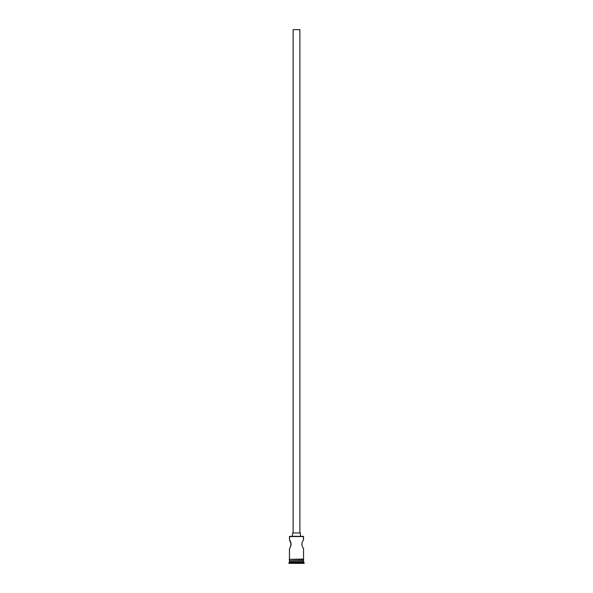 <?xml version="1.0" encoding="UTF-8"?>
<svg xmlns="http://www.w3.org/2000/svg" width="593" height="593" viewBox="0 0 593 593"><rect width="100%" height="100%" fill="white"/><g stroke="black" fill="none" stroke-linecap="round" stroke-linejoin="round"><path stroke-width="0.89" d="M303.534 536.554L289.688 536.324L303.534 536.554L289.466 536.554L289.466 539.704L289.688 536.324L303.312 536.324L303.534 539.704L303.067 540.482L303.534 539.704L303.534 536.554M299.88 532.951L299.88 29.65L293.12 29.65L293.12 532.951L293.12 29.65L299.88 29.65L299.88 532.951M300.443 536.324L300.443 532.951L292.557 532.951L292.557 536.324L292.557 532.951L300.443 532.951L300.443 536.324M290.073 547.68L291.096 544.211L290.229 541.031L291.015 543.307L290.815 545.96L291.096 544.204L289.517 539.793M289.466 548.71L289.466 559.073L289.525 548.621M303.312 548.355L302.46 546.724L303.534 548.71L303.534 559.073L303.534 548.71M302.156 545.856L301.904 544.211M302.185 542.454L301.904 544.204M303.534 539.704L302.615 541.35M303.534 561.097L289.466 561.097L303.534 561.097L303.534 562.223L289.466 562.223L288.902 562.787L304.098 562.787L303.534 561.097M289.799 560.763L289.466 562.223L303.534 562.223L304.098 562.787L288.902 562.787L288.902 563.35L304.098 563.35L304.098 562.787L304.098 563.35L288.902 563.35L289.799 560.763M302.319 546.353L301.978 545.108M303.534 560.763L303.534 559.636L303.534 560.763L289.466 560.763L303.534 560.763M289.466 559.636L289.466 560.763L289.466 559.636M303.594 559.073L289.125 559.355L303.594 559.636L303.594 559.073L303.594 559.636L289.125 559.355L303.594 559.073M290.385 541.35L289.466 539.704M289.933 547.932L289.688 548.355M290.815 545.96L290.681 546.353M303.067 540.482L303.312 540.06M302.319 542.061L302.46 541.691"/></g></svg>
